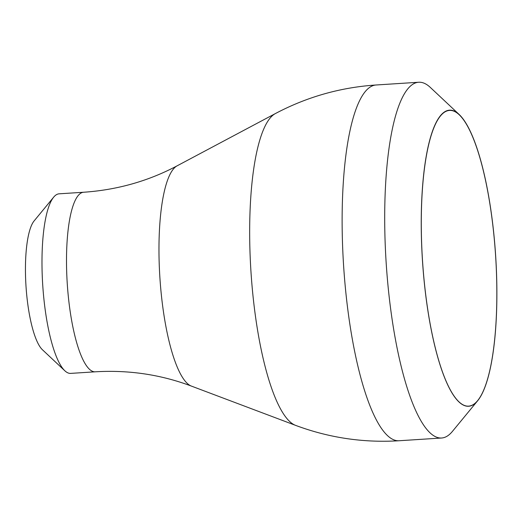 <?xml version="1.0" encoding="UTF-8"?>
<svg xmlns="http://www.w3.org/2000/svg" width="523" height="523" viewBox="0 0 523 523"><rect width="100%" height="100%" fill="white"/><g stroke="black" fill="none" stroke-linecap="round" stroke-linejoin="round"><path stroke-width="0.78" d="M64.839 370.781L42.396 349.717A66.735 16.494 -93.7 0 1 26.235 289.5A66.735 16.494 -93.7 0 1 34.119 220.922L53.679 197.151A89.969 22.241 86.3 0 0 43.049 289.605A89.969 22.241 86.3 0 0 64.839 370.781A89.969 22.241 86.3 0 0 70.69 373.389L95.212 371.814C128.651 369.807 160.685 374.56 191.313 386.059L295.449 425.317A157.175 38.852 86.3 0 1 251.53 279.642A157.175 38.852 86.3 0 1 275.412 113.55L177.16 165.811A111.039 27.444 86.3 0 0 160.286 283.146A111.039 27.444 86.3 0 0 191.313 386.059M95.212 371.814A89.969 22.241 86.3 0 1 67.572 288.029A89.969 22.241 86.3 0 1 83.673 192.242L59.151 193.817A89.969 22.241 86.3 0 0 53.679 197.151M477.597 400.814L452.415 431.41A178.251 44.063 -93.7 0 1 441.582 438.013A178.251 44.063 -93.7 0 1 386.817 272.019A178.251 44.063 -93.7 0 1 418.714 82.248A178.251 44.063 -93.7 0 1 430.311 87.413L459.201 114.53A148.342 36.669 86.3 0 0 423.002 268.168A148.342 36.669 86.3 0 0 477.597 400.814A148.342 36.669 86.3 0 0 495.124 248.379A148.342 36.669 86.3 0 0 459.201 114.53M470.419 405.828A148.172 36.623 86.3 0 0 495.359 252.158A148.172 36.623 86.3 0 0 449.564 110.405A148.172 36.623 86.3 0 0 447.714 110.719A148.172 36.623 86.3 0 0 422.767 264.39A148.172 36.623 86.3 0 0 468.569 406.142A148.172 36.623 86.3 0 0 470.419 405.828M275.412 113.55C306.942 96.886 340.519 87.361 376.142 84.988A178.251 44.063 86.3 0 0 344.245 274.758A178.251 44.063 86.3 0 0 399.003 440.752L441.582 438.013M83.673 192.242C117.093 189.947 148.257 181.141 177.16 165.811M376.142 84.988L418.714 82.248M399.003 440.752C363.374 442.955 328.856 437.81 295.449 425.317"/></g></svg>
